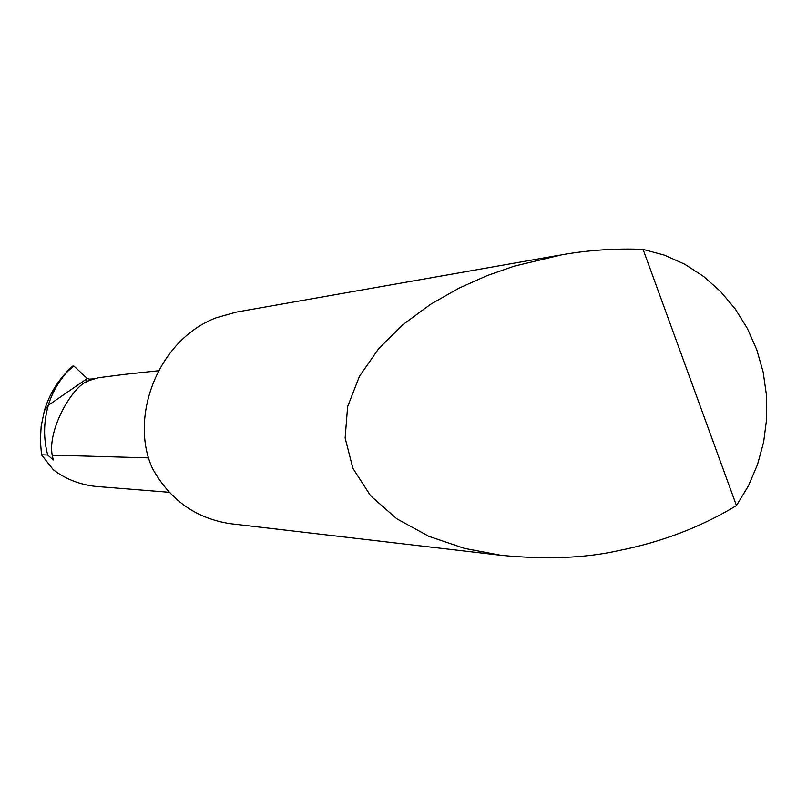 <?xml version="1.0" encoding="UTF-8"?>
<svg xmlns="http://www.w3.org/2000/svg" width="807" height="807" viewBox="0 0 807 807"><rect width="100%" height="100%" fill="white"/><g stroke="black" fill="none" stroke-linecap="round" stroke-linejoin="round"><path stroke-width="1.21" d="M232.688 523.955L229.783 523.612C195.687 518.205 169.964 499.886 152.594 468.685C129.049 418.278 157.133 340.08 216.357 317.716L236.451 312.077L559.523 255.173M736.458 505.586C701.051 526.991 661.952 541.951 619.181 550.495C585.842 558.081 546.46 559.685 501.026 555.307L464.519 548.397L428.961 536.373L396.782 518.79L370.635 495.831L352.911 468.373L345.134 437.989L347.625 406.657L359.448 376.324L378.725 348.584L403.177 324.444L430.565 304.31L459.022 288.139L487.166 275.601L514.079 266.189L562.287 254.689C589.433 250.029 616.356 248.263 643.078 249.383L664.433 255.153L684.74 264.242L703.553 276.418L720.49 291.418L735.197 308.889L747.373 328.469L756.764 349.713L763.18 372.178L766.499 395.4L766.65 418.873L763.634 442.105L757.501 464.62L748.382 485.935L736.458 505.586L643.078 249.383M124.813 374.337L98.414 377.737L89.516 380.41L89.335 379.119L87.287 378.503L73.81 365.975L86.944 378.19L86.591 382.104M93.783 378.887L89.335 379.119M53.212 459.748L52.223 455.128C47.28 429.475 73.266 384.152 89.345 380.551L89.537 380.43M52.223 455.128L148.76 457.882M97.213 486.52L95.397 486.379C79.479 484.533 65.458 478.995 53.343 469.775L41.53 454.815L47.724 454.997C43.376 438.695 43.568 422.132 48.309 405.306L87.287 378.503L48.309 405.306C52.102 392.696 58.629 381.308 67.889 371.159L73.235 365.682L73.81 365.975L67.889 371.159M47.724 454.997L53.232 459.94M41.53 454.815L40.35 440.561L41.157 426.237L44.375 410.723L48.309 405.306L44.375 410.723C49.318 393.856 58.629 379.098 72.317 366.449L73.235 365.682M73.81 365.975L73.114 365.722M52.717 459.748L52.717 457.65M87.6 381.509L89.113 380.208M125.236 374.297L158.454 370.756M501.026 555.307L229.783 523.612M169.299 492.29L95.397 486.379"/></g></svg>
